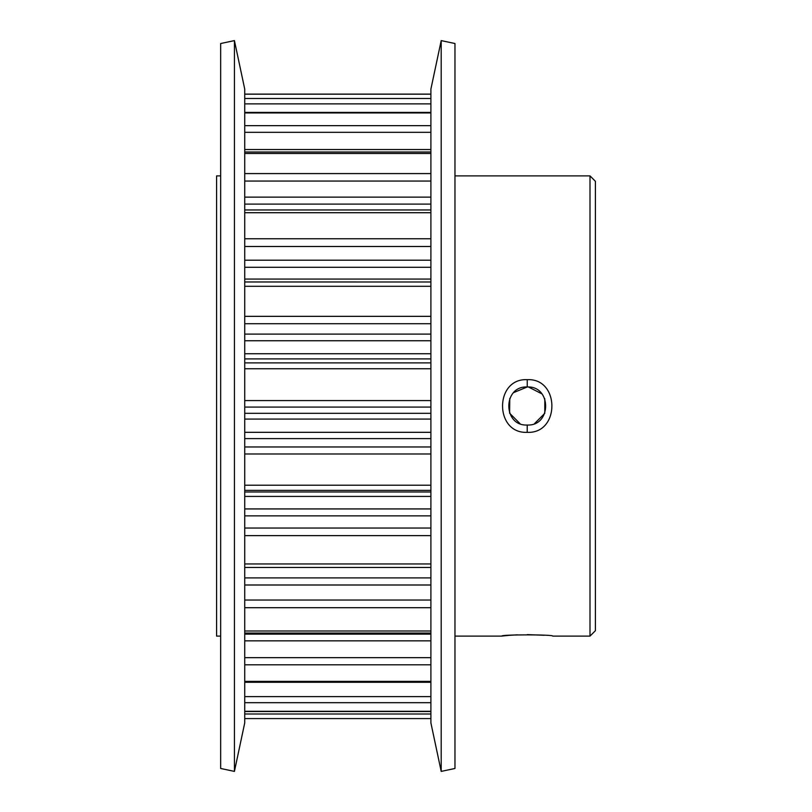 <?xml version="1.0" encoding="UTF-8"?>
<svg xmlns="http://www.w3.org/2000/svg" width="812" height="812" viewBox="0 0 812 812"><rect width="100%" height="100%" fill="white"/><g stroke="black" fill="none" stroke-linecap="round" stroke-linejoin="round"><path stroke-width="1.22" d="M527.252 379.661C560.118 378.057 560.087 433.984 527.221 432.339C494.356 433.953 494.295 378.047 527.252 379.661L527.242 386.969C502.658 385.801 502.709 426.219 527.221 425.031C551.734 426.239 551.774 385.801 527.242 386.969L513.763 392.551M503.602 635.897L501.735 636.111C500.182 634.466 554.302 634.466 552.718 636.111L589.999 636.111L589.999 175.889L454.964 175.889M244.727 209.963L430.898 209.963M244.727 112.411L430.898 112.411M430.898 711.535L244.727 711.535M589.999 175.889L595.409 181.309L595.409 630.691L589.999 636.111M509.784 398.398L509.611 413.196L519.954 423.58M220.661 636.111L216.591 636.111L216.591 175.889L220.661 175.889M501.735 636.111L454.964 636.111M220.661 768.477L220.661 43.523L234.424 40.6L234.424 771.4L220.661 768.477M234.424 771.4L244.727 722.913L244.727 89.087L234.424 40.6M430.898 722.913L430.898 89.087L441.2 40.6L441.2 771.4L430.898 722.913M441.2 771.4L454.964 768.477L454.964 43.523L441.2 40.6M544.202 635.268L527.232 634.598M517.406 634.822L509.418 635.329M508.85 635.38L503.673 635.887M534.58 423.549L544.791 413.318L544.801 398.722M541.848 393.83L528.49 387.019M430.898 718.579L244.727 718.579L430.898 718.579M527.221 432.339L527.221 425.031M244.727 657.659L430.898 657.659M244.727 600.038L430.898 600.038M244.727 528.033L430.898 528.033M244.727 634.131L430.898 634.131M244.727 432.319L430.898 432.319M430.898 419.083L244.727 419.083M244.727 353.758L430.898 353.758M430.898 340.766L244.727 340.766M244.727 279.074L430.898 279.074M430.898 267.29L244.727 267.29M244.727 508.931L430.898 508.931M430.898 496.426L244.727 496.426M430.898 204.106L244.727 204.106M244.727 577.9L430.898 577.9M244.727 714.002L430.898 714.002M430.898 584.995L244.727 584.995M244.727 631.005L430.898 631.005M430.898 607.701L244.727 607.701M430.898 246.472L244.727 246.472M244.727 260.205L430.898 260.205M244.727 238.769L430.898 238.769M430.898 212.714L244.727 212.714M430.898 515.874L244.727 515.874M244.727 563.964L430.898 563.964M430.898 535.646L244.727 535.646M430.898 132.315L244.727 132.315M244.727 149.55L430.898 149.55M244.727 125.647L430.898 125.647M430.898 112.939L244.727 112.939M244.727 281.987L430.898 281.987L244.727 281.977M430.898 323.724L244.727 323.724M244.727 334.097L430.898 334.097M244.727 316.345L430.898 316.345M430.898 286.301L244.727 286.301M430.898 103.875L244.727 103.875M244.727 98.506L430.898 98.506M430.898 94.162L244.727 94.162M244.727 696.605L430.898 696.605M244.727 711.292L430.898 711.292M430.898 702.684L244.727 702.684M430.898 358.904L244.727 358.904M244.727 362.883L430.898 362.883M430.898 407.076L244.727 407.076M244.727 413.318L430.898 413.318M244.727 400.58L430.898 400.58M430.898 368.76L244.727 368.76M430.898 490.357L244.727 490.357M244.727 491.991L430.898 491.991M430.898 438.602L244.727 438.602M244.727 446.976L430.898 446.976M244.727 485.211L430.898 485.211M430.898 453.989L244.727 453.989M430.898 181.056L244.727 181.056M244.727 197.133L430.898 197.133M244.727 173.585L430.898 173.585M430.898 153.468L244.727 153.468M430.898 640.851L244.727 640.851M244.727 681.359L430.898 681.359M430.898 664.795L244.727 664.795M430.898 567.476L244.727 567.476M430.898 633.066L244.727 633.066M430.898 682.303L244.727 682.303M244.727 94.101L430.898 94.101M244.727 152.006L430.898 152.006"/></g></svg>
